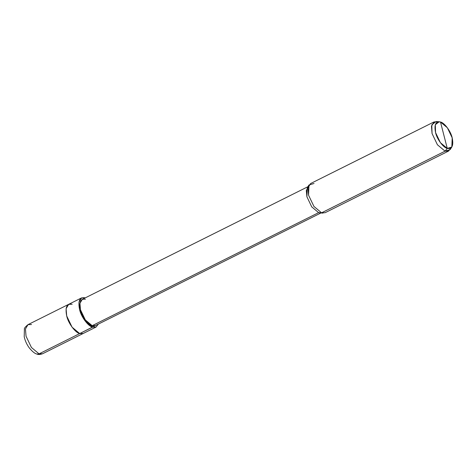 <?xml version="1.0" encoding="UTF-8"?>
<svg xmlns="http://www.w3.org/2000/svg" width="476" height="476" viewBox="0 0 476 476"><rect width="100%" height="100%" fill="white"/><g stroke="black" fill="none" stroke-linecap="round" stroke-linejoin="round"><path stroke-width="0.71" d="M31.529 324.525L28.019 324.626L25.448 328.975L26.049 336.235L31.422 347.474L39.062 353.864L36.967 354.067L39.062 353.864L31.422 347.474L26.049 336.235L25.448 328.975L28.019 324.626C25.359 326.828 24.151 328.279 24.395 328.975L24.222 336.8C25.091 340.786 26.775 344.487 29.274 347.902C32.392 351.651 34.956 353.704 36.967 354.067C38.074 354.709 39.942 354.608 42.566 353.763L39.062 353.864L42.566 353.763L83.223 333.468L79.712 333.569L39.062 353.864L79.712 333.569C75.309 332.76 68.151 323.061 66.7 315.939C65.016 307.282 66.842 303.379 72.179 304.229L68.675 304.325L66.099 308.68L66.7 315.939L72.072 327.179L79.712 333.569L83.223 333.468L96.087 327.048L98.342 324.102L79.712 333.569L72.072 327.179L66.7 315.939L66.099 308.68L68.675 304.325L81.539 297.905L78.962 302.26L79.563 309.513L84.936 320.753L92.576 327.143C88.173 326.334 81.015 316.641 79.563 309.513C77.88 300.856 79.706 296.953 85.043 297.803L81.539 297.905M79.903 310.733L84.853 320.645L79.903 310.733M85.406 330.725L79.712 333.569L85.406 330.725M437.539 121.826L434.029 121.921L431.458 126.277L432.059 133.536L437.426 144.775L445.072 151.16L447.267 148.411L451.825 147.03L452.2 137.873L447.363 127.758L440.49 122.005L447.267 148.411C443.299 147.685 436.861 138.956 435.552 132.542C434.041 124.754 435.683 121.237 440.49 122.005C444.453 122.737 450.897 131.459 452.2 137.873C453.717 145.668 452.069 149.178 447.267 148.411L440.49 122.005L439.205 121.749L435.314 124.712L435.552 132.542L440.389 142.663L447.267 148.411L445.072 151.16L321.568 212.82L318.623 212.635L92.201 325.679L92.576 327.143L96.087 327.048M72.179 304.229C66.842 303.379 65.016 307.282 66.7 315.939C68.151 323.061 75.309 332.76 79.712 333.569L92.576 327.143L92.201 325.679L85.323 319.926L80.492 309.811L79.95 303.283L82.265 299.362L307.853 186.741M85.424 299.273C80.617 298.506 78.974 302.016 80.492 309.811C81.795 316.225 88.239 324.947 92.201 325.679L97.33 323.121M308.258 186.574L306.318 190.602L306.907 196.772L311.744 206.887L318.623 212.635L311.744 206.887L306.907 196.772L307.282 187.609L308.258 186.574M314.035 183.48L308.972 185.015L308.555 195.19L313.928 206.429L321.568 212.82L313.928 206.429L308.555 195.19L307.954 187.937L310.53 183.581L434.029 121.921M320.943 212.962L95.361 325.59L92.201 325.679L318.623 212.635L321.568 212.82L445.072 151.16L437.426 144.775L432.059 133.536L431.786 124.831L436.111 121.541L439.205 121.749M451.825 147.03L450.135 149.631L445.072 151.16L448.576 151.065L325.078 212.718L321.568 212.82L322.996 213.105L319.908 212.897L318.623 212.635L321.122 212.79M448.576 151.065L450.849 148.066M28.019 324.626L68.675 304.325M307.282 187.609L308.972 185.015"/></g></svg>
